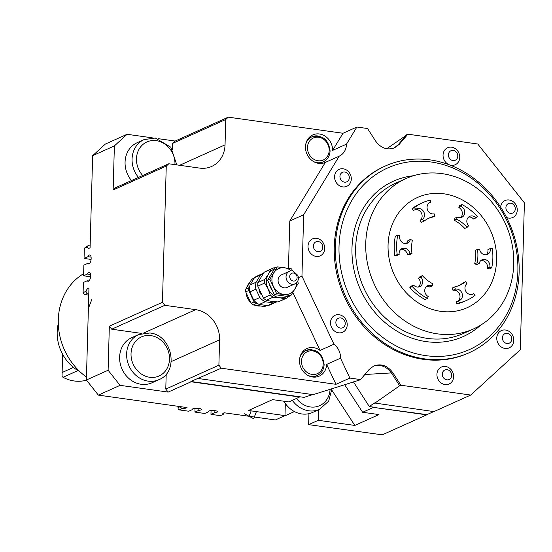 <?xml version="1.0" encoding="UTF-8"?>
<svg xmlns="http://www.w3.org/2000/svg" width="552" height="552" viewBox="0 0 552 552"><rect width="100%" height="100%" fill="white"/><g stroke="black" fill="none" stroke-linecap="round" stroke-linejoin="round"><path stroke-width="0.83" d="M79.992 371.744A39.834 34.907 -114.2 0 1 58.298 323.507M77.949 370.578L63.025 377.292L62.052 376.485L62.535 354.108M88.782 294.002L87.009 293.747L85.946 291.359A7.555 3.188 98 0 1 88.955 288.006L86.381 380.024L98.346 395.115L120.074 385.337L108.109 370.254L85.422 380.438A37.087 32.499 -114.2 0 1 74.161 380.97A37.087 32.499 -114.2 0 1 63.025 377.292M73.464 367.411L62.017 372.559M437.522 333.863A82.42 72.222 -114.2 0 1 367.528 263.677A82.42 72.222 -114.2 0 1 405.941 178.572A82.42 72.222 -114.2 0 1 441.973 173.618A82.42 72.222 -114.2 0 1 511.966 243.805A82.42 72.222 -114.2 0 1 473.554 328.909A82.42 72.222 -114.2 0 1 437.522 333.863M431.147 162.005A99.588 87.271 -114.2 0 1 517.873 271.363A99.588 87.271 -114.2 0 1 425.764 355.633A99.588 87.271 -114.2 0 1 339.031 246.275A99.588 87.271 -114.2 0 1 431.147 162.005M469.221 352.693L468.137 353.183A102.334 89.679 -114.2 0 1 423.398 359.338A102.334 89.679 -114.2 0 1 336.485 272.191A102.334 89.679 -114.2 0 1 384.185 166.518L385.268 166.028A102.334 89.679 65.8 0 0 337.576 271.701A102.334 89.679 65.8 0 0 424.481 358.848A102.334 89.679 65.8 0 0 469.221 352.693A102.334 89.679 65.8 0 0 516.92 247.027A102.334 89.679 65.8 0 0 430.008 159.873A102.334 89.679 65.8 0 0 385.268 166.028M440.703 311.335A60.437 52.964 -114.2 0 1 388.063 244.964A60.437 52.964 -114.2 0 1 443.967 193.821A60.437 52.964 -114.2 0 1 496.607 260.185A60.437 52.964 -114.2 0 1 440.703 311.335M131.486 180.552A24.723 21.666 -114.2 0 1 125.069 162.164A24.723 21.666 -114.2 0 1 137.124 142.726L144.127 139.58A24.723 21.666 65.8 0 0 132.066 159.01A24.723 21.666 65.8 0 0 138.483 177.406M292.367 400.386A24.723 21.666 65.8 0 0 308.754 410.805A24.723 21.666 65.8 0 0 319.567 409.322L312.563 412.468A24.723 21.666 -114.2 0 1 285.329 403.477A24.723 21.666 -114.2 0 1 283.894 401.221M294.457 411.578L286.343 415.228A16.484 14.442 -114.2 0 1 284.259 415.953M151.966 382.791A24.723 21.666 -114.2 0 1 119.618 357.123A24.723 21.666 -114.2 0 1 131.68 337.693L138.683 334.546A24.723 21.666 65.8 0 0 126.622 353.977A24.723 21.666 65.8 0 0 148.15 381.128A24.723 21.666 65.8 0 0 158.962 379.645L151.966 382.791M308.637 424.64L382.26 434.838L426.682 414.862L373.49 407.39L362.629 412.275L378.969 414.573L354.826 425.433L318.29 420.3L308.637 424.64L308.941 413.676M158.334 138.683L175.184 141.05L172.645 143.368L225.754 119.487L225.043 144.859A27.476 24.074 -114.2 0 1 211.644 166.449A27.476 24.074 -114.2 0 1 199.631 168.098L168.795 163.771L115.685 187.659L113.146 189.978L166.255 166.097L168.795 163.771M172.645 143.368L172.472 149.509M164.841 305.318L162.454 302.303L109.337 326.191L111.732 329.206L164.841 305.318L195.677 309.651A27.476 24.074 -114.2 0 1 219.599 339.818L218.889 365.189L165.779 389.077L168.174 392.092L191.109 381.784L190.868 381.48L221.283 368.212L218.889 365.189M111.732 329.206L141.843 333.436M344.614 384.634L362.629 412.275M433.727 411.578L426.937 414.628L373.49 407.39M224.353 412.806L223.187 414.386A7.555 1.759 1.6 0 1 222.773 413.793A7.555 1.759 1.6 0 1 224.264 412.792L275.331 419.968L284.991 415.621L248.455 410.495L272.591 399.634L288.938 401.932L300.005 396.805L190.868 381.48M331.931 390.292L354.826 425.433M318.587 409.763L318.29 420.3M284.991 415.621L285.329 403.477M114.374 145.914L127.084 134.295L105.356 144.065L92.646 155.685L114.374 145.914L113.146 189.978M127.084 134.295L152.262 137.827M225.754 119.487L228.293 117.162L175.184 141.05M166.2 374.111L165.779 389.077M299.798 397.047L191.109 381.784M108.109 370.254L109.337 326.191M162.454 302.303L166.255 166.097M92.646 155.685L90.079 247.703A7.555 3.188 98 0 1 88.624 248.234A7.555 3.188 98 0 1 87.188 246.999L88.348 245.654L86.485 246.489L84.339 248.283L87.188 246.999M91.087 259.426L84.056 258.44L84.339 248.283M84.056 258.44L87.947 256.694A4.533 1.911 98 0 1 89.783 254.955A4.533 1.911 98 0 1 91.149 258.55A4.533 1.911 98 0 1 88.527 263.939A4.533 1.911 98 0 1 87.761 263.373L83.869 265.119L83.573 275.8L87.464 274.054A4.533 1.911 98 0 1 89.3 272.315A4.533 1.911 98 0 1 90.659 275.91A4.533 1.911 98 0 1 88.037 281.292A4.533 1.911 98 0 1 87.278 280.726L83.386 282.479L83.104 292.643L83.497 293.83L85.139 294.589L87.009 293.747M85.946 291.359L83.104 292.643M168.174 392.092L120.074 385.337M98.346 395.115L187.031 407.569A7.555 1.759 1.6 0 1 182.208 408.632L179.924 406.796L178.054 407.631L178.089 406.313M192.662 408.928L192.641 409.481L188.756 411.226L179.365 409.908L182.208 408.632M192.641 409.481A4.533 1.056 1.6 0 1 192.496 409.198A4.533 1.056 1.6 0 1 199.017 408.432A4.533 1.056 1.6 0 1 201.556 409.453A4.533 1.056 1.6 0 1 198.81 410.343L194.918 412.096L195.028 408.328M208.69 411.178L208.677 411.73L204.785 413.476L194.918 412.096M208.677 411.73A4.533 1.056 1.6 0 1 208.532 411.454A4.533 1.056 1.6 0 1 215.052 410.681A4.533 1.056 1.6 0 1 217.591 411.702A4.533 1.056 1.6 0 1 214.845 412.592L210.954 414.345L211.057 410.578M223.187 414.386L220.338 415.663L210.954 414.345M88.348 245.654L90.128 245.902M91.073 257.135L87.947 256.694M90.59 274.489L87.464 274.054M88.755 295.099L85.139 294.589M90.597 276.787L83.573 275.8M87.278 280.726L88.927 280.961M87.761 263.373L89.41 263.601M179.365 409.908L178.165 409.08L178.054 407.631M214.845 412.592L214.9 410.66M198.81 410.343L198.865 408.411M298.37 277.753L301.951 276.145L333.946 344.207L320.063 350.444A15.111 13.241 65.8 0 0 306.877 348.553A15.111 13.241 65.8 0 0 299.508 360.428A15.111 13.241 65.8 0 0 319.27 376.112A15.111 13.241 65.8 0 0 326.639 364.423L340.515 358.186L349.871 378.072L335.989 384.316L326.639 364.423M333.946 344.207A15.111 13.241 -114.2 0 1 340.522 357.993A15.111 13.241 -114.2 0 1 340.515 358.186M303.241 351.113A15.111 13.241 -114.2 0 1 304.504 351.12M228.293 117.162L342.999 133.267L356.882 127.022L346.497 144.148L332.614 150.385A15.111 13.241 65.8 0 0 312.846 134.895A15.111 13.241 65.8 0 0 305.477 146.77A15.111 13.241 65.8 0 0 325.238 162.454A15.111 13.241 65.8 0 0 325.314 162.419L339.197 156.175L303.662 214.756L289.779 221L288.461 268.375M303.662 214.756L301.951 276.145M320.063 350.444L292.808 292.47M346.497 144.148A15.111 13.241 -114.2 0 1 346.49 144.334A15.111 13.241 -114.2 0 1 339.197 156.175M309.21 137.455A15.111 13.241 -114.2 0 1 310.472 137.469M342.999 133.267L332.614 150.385M325.314 162.419L289.779 221M312.756 394.59L304.014 397.371L300.005 396.805M373.297 407.1L369.295 406.534L374.456 402.988L433.927 411.606L470.739 395.046L400.876 385.234L399.669 385.779L391.699 373.366C386.621 366.404 380.466 364.023 373.235 366.224M198.347 378.52L313.136 394.646L359.324 380.114L360.532 379.569L349.871 378.072M335.989 384.316L221.283 368.212M260.454 305.967A13.365 11.709 -114.2 0 1 257.694 305.925A13.365 11.709 -114.2 0 1 254.948 305.194M250.677 302.427A13.365 11.709 -114.2 0 1 246.088 292.663M246.613 287.771A13.365 11.709 -114.2 0 1 249.704 282.679M356.882 127.022L367.542 128.519L375.519 140.939C380.825 148.143 387.18 150.441 394.59 147.826L399.289 144.279L398.082 144.824L406.686 134.729L407.893 134.191L477.756 143.996L524.4 202.832L520.294 349.726L470.739 395.046M315.772 376.181A15.111 13.241 -114.2 0 1 314.944 377.133M321.74 162.523A15.111 13.241 -114.2 0 1 320.912 163.475M369.295 406.534L353.425 381.832M407.893 134.191L399.289 144.279M360.532 379.569L369.129 369.481L373.828 365.935C381.239 363.319 387.594 365.617 392.9 372.821L400.876 385.234M339.087 314.709A9.308 8.156 65.8 0 0 331.51 327.295A9.308 8.156 65.8 0 0 345.987 329.275A9.308 8.156 65.8 0 0 339.087 314.709M343.165 168.788A9.308 8.156 65.8 0 0 335.588 181.373A9.308 8.156 65.8 0 0 350.065 183.354A9.308 8.156 65.8 0 0 343.165 168.788M506.605 217.509A9.308 8.156 65.8 0 0 517.169 211.306A9.308 8.156 65.8 0 0 509.13 199.983A9.308 8.156 65.8 0 0 500.602 207.09M445.505 366.473A9.308 8.156 65.8 0 0 437.936 379.058A9.308 8.156 65.8 0 0 452.405 381.039A9.308 8.156 65.8 0 0 445.505 366.473M451.633 147.198A9.308 8.156 65.8 0 0 444.056 159.783A9.308 8.156 65.8 0 0 458.533 161.764A9.308 8.156 65.8 0 0 451.633 147.198M316.6 238.305A9.308 8.156 65.8 0 0 309.023 250.891A9.308 8.156 65.8 0 0 323.5 252.871A9.308 8.156 65.8 0 0 316.6 238.305M505.501 330.02A9.481 8.308 -114.2 0 1 512.525 344.855A9.481 8.308 -114.2 0 1 497.787 342.84A9.481 8.308 -114.2 0 1 505.501 330.02M507.205 333.346A5.216 4.575 -114.2 0 1 511.076 341.522A5.216 4.575 -114.2 0 1 502.962 340.411A5.216 4.575 -114.2 0 1 507.205 333.346M245.716 291.877L248.731 290.518L254.092 301.909L251.07 303.269L245.716 291.877A15.111 13.241 65.8 0 1 245.792 289.117L251.74 279.312L254.072 278.27M249.828 286.081L248.814 287.764A15.111 13.241 65.8 0 0 248.731 290.518M248.814 287.764L245.792 289.117M254.182 278.111L253.064 278.615A15.111 13.241 65.8 0 0 251.74 279.312M266.699 305.567L264.539 306.539A15.111 13.241 65.8 0 0 265.457 306.174L266.788 305.573M264.539 306.539L253.237 304.952L256.252 303.6L258.081 303.855M251.07 303.269A15.111 13.241 65.8 0 0 253.237 304.952M254.092 301.909A15.111 13.241 65.8 0 0 256.252 303.6M287.109 296.389A15.111 13.241 -114.2 0 1 279.616 297.749A15.111 13.241 -114.2 0 1 268.072 288.751A15.111 13.241 -114.2 0 1 268.479 274.061A15.111 13.241 -114.2 0 1 274.385 269.045M272.371 290.414A11.951 10.474 -114.2 0 1 269.521 284.349M264.111 272.295A16.484 14.442 -114.2 0 1 265.781 271.391L272.66 268.293A16.484 14.442 65.8 0 0 270.991 269.203L268.479 274.061L264.767 279.464L257.881 282.562L264.111 272.295L270.991 269.203M275.131 267.872L273.916 267.81A16.484 14.442 65.8 0 0 272.66 268.293M257.784 286.157L264.663 283.059L268.072 288.751L270.266 294.982L263.387 298.08L257.784 286.157A16.484 14.442 -114.2 0 1 257.881 282.562M264.767 279.464A16.484 14.442 65.8 0 0 264.663 283.059M266.216 300.281L273.095 297.19L279.616 297.749L284.929 298.846L278.042 301.944L271.529 301.385L266.216 300.281A16.484 14.442 -114.2 0 1 263.387 298.08M270.266 294.982A16.484 14.442 65.8 0 0 273.095 297.19M284.929 298.846A16.484 14.442 65.8 0 0 286.184 298.363L279.298 301.454A16.484 14.442 -114.2 0 1 278.042 301.944M286.184 298.363A16.484 14.442 65.8 0 0 287.854 297.452L288.503 296.583M249.877 291.884L255.907 289.172L259.826 297.507L253.796 300.219L249.877 291.884A15.794 13.841 -114.2 0 1 250.07 284.949L254.424 277.773L260.454 275.062L256.1 282.238A15.794 13.841 65.8 0 0 255.907 289.172M256.1 282.238L250.07 284.949M254.424 277.773A15.794 13.841 -114.2 0 1 257.066 276.062A15.794 13.841 -114.2 0 1 257.308 275.952L263.345 273.24A15.794 13.841 65.8 0 0 263.104 273.35A15.794 13.841 65.8 0 0 260.454 275.062M259.24 304.469L265.277 301.751L273.55 302.917L267.513 305.629L259.24 304.469A15.794 13.841 -114.2 0 1 253.796 300.219M259.826 297.507A15.794 13.841 65.8 0 0 265.277 301.751M273.55 302.917A15.794 13.841 65.8 0 0 276.304 302.054A15.794 13.841 65.8 0 0 276.545 301.937A15.794 13.841 65.8 0 0 276.683 301.875M270.508 304.656A15.794 13.841 -114.2 0 1 270.266 304.766A15.794 13.841 -114.2 0 1 267.513 305.629M261.206 294.733A13.738 12.04 -114.2 0 1 258.916 289.841M297.576 281.465L298.328 283.231L290.835 295.582L288.586 296.596L274.337 294.595L267.596 280.243L275.089 267.892L277.339 266.878L284.625 267.803A13.738 12.04 65.8 0 0 273.751 272.978A13.738 12.04 65.8 0 0 273.378 286.336A13.738 12.04 65.8 0 0 277.76 291.856A13.738 12.04 65.8 0 0 283.873 294.513A13.738 12.04 65.8 0 0 294.74 289.331A13.738 12.04 65.8 0 0 296.583 282.776M291.221 270.853A13.738 12.04 65.8 0 0 290.738 270.459A13.738 12.04 65.8 0 0 284.625 267.803L291.58 268.879L292.643 270.935M295.03 283.838L287.068 287.419A6.865 6.017 -114.2 0 1 280.499 286.074A6.865 6.017 -114.2 0 1 281.43 274.896L289.4 271.308A6.865 6.017 -114.2 0 1 293.195 271.067L297.838 275.427A6.865 6.017 -114.2 0 1 295.03 283.838A6.865 6.017 -114.2 0 1 288.461 282.493A6.865 6.017 -114.2 0 1 289.4 271.308M290.835 295.582L276.593 293.588L269.845 279.229L267.596 280.243M276.593 293.588L274.337 294.595M269.845 279.229L277.339 266.878M291.173 279.981A4.119 3.609 -114.2 0 1 290.483 274.268A4.119 3.609 -114.2 0 1 295.672 274.082A4.119 3.609 -114.2 0 1 296.362 279.788A4.119 3.609 -114.2 0 1 291.173 279.981M340.681 317.924A5.216 4.575 -114.2 0 1 344.551 326.094A5.216 4.575 -114.2 0 1 336.43 324.983A5.216 4.575 -114.2 0 1 340.681 317.924M344.752 172.003A5.216 4.575 -114.2 0 1 348.622 180.173A5.216 4.575 -114.2 0 1 340.508 179.062A5.216 4.575 -114.2 0 1 344.752 172.003M510.724 203.198A5.216 4.575 -114.2 0 1 514.595 211.368A5.216 4.575 -114.2 0 1 506.474 210.257A5.216 4.575 -114.2 0 1 510.724 203.198M447.099 369.688A5.216 4.575 -114.2 0 1 450.97 377.858A5.216 4.575 -114.2 0 1 442.849 376.747A5.216 4.575 -114.2 0 1 447.099 369.688M453.226 150.413A5.216 4.575 -114.2 0 1 457.091 158.583A5.216 4.575 -114.2 0 1 448.976 157.472A5.216 4.575 -114.2 0 1 453.226 150.413M318.187 241.521A5.216 4.575 -114.2 0 1 322.057 249.69A5.216 4.575 -114.2 0 1 313.943 248.579A5.216 4.575 -114.2 0 1 318.187 241.521M406.182 243.535A6.044 5.299 65.8 0 0 407.88 240.582L410.295 239.499L412.372 240.223A36.915 32.347 65.8 0 0 411.999 253.609L409.584 254.7L407.479 254.831A6.044 5.299 65.8 0 0 400.924 249.297M407.479 254.831L409.894 253.747A6.044 5.299 65.8 0 0 402.049 248.579A6.044 5.299 65.8 0 0 399.172 254.444L396.757 255.528L394.804 255.652A53.572 46.948 -114.2 0 1 395.349 236.228L397.764 235.138A53.572 46.948 65.8 0 0 397.219 254.569L394.804 255.652M418.444 287.026A6.044 5.299 65.8 0 0 418.499 278.277L419.941 276.724L422.356 275.634A36.915 32.347 65.8 0 0 432.871 283.832L432.112 285.915L429.697 286.999A6.044 5.299 65.8 0 0 426.558 286.412M432.112 285.915A6.044 5.299 65.8 0 0 427.69 285.695A6.044 5.299 65.8 0 0 424.743 290.945A6.044 5.299 65.8 0 0 428.221 296.507L427.517 298.432L425.102 299.515A53.572 46.948 -114.2 0 1 409.832 287.62L411.164 286.184L413.579 285.094A6.044 5.299 65.8 0 0 419.727 286.654A6.044 5.299 65.8 0 0 420.914 277.187L422.356 275.634M428.414 218.399A36.915 32.347 65.8 0 1 432.354 217.164L434.769 216.073A36.915 32.347 65.8 0 0 429.608 217.826A36.915 32.347 65.8 0 0 423.874 221.269L421.459 222.352L420.113 220.407A6.044 5.299 65.8 0 0 421.528 213.286A6.044 5.299 65.8 0 0 415.263 209.622M420.113 220.407L422.528 219.323A6.044 5.299 65.8 0 0 423.66 211.644A6.044 5.299 65.8 0 0 416.636 208.863A6.044 5.299 65.8 0 0 415.697 209.429L413.282 210.512L412.04 208.711A53.572 46.948 -114.2 0 1 420.362 203.716L422.777 202.632A53.572 46.948 65.8 0 0 414.448 207.628L412.04 208.711M458.671 285.674A36.915 32.347 65.8 0 0 463.211 282.796L465.626 281.713L466.964 283.659A6.044 5.299 65.8 0 0 465.833 291.332A6.044 5.299 65.8 0 0 472.864 294.119A6.044 5.299 65.8 0 0 473.802 293.554L475.044 295.354A53.572 46.948 65.8 0 1 466.723 300.35L464.308 301.433A53.572 46.948 -114.2 0 1 456.821 303.973L456.228 301.861L458.643 300.778A6.044 5.299 65.8 0 0 459.485 300.488A6.044 5.299 65.8 0 0 462.024 293.278A6.044 5.299 65.8 0 0 455.372 289.179L454.731 286.902A36.915 32.347 65.8 0 0 459.892 285.156A36.915 32.347 65.8 0 0 465.626 281.713M457.843 301.137A6.044 5.299 65.8 0 0 459.423 293.892A6.044 5.299 65.8 0 0 452.957 290.262L452.316 287.992L454.731 286.902M461.983 204.55A53.572 46.948 65.8 0 1 477.252 216.446L475.914 217.881A6.044 5.299 65.8 0 0 469.773 216.322A6.044 5.299 65.8 0 0 468.586 225.789L467.144 227.341L464.729 228.431A36.915 32.347 65.8 0 0 454.206 220.234L454.972 218.15L457.387 217.067A6.044 5.299 65.8 0 0 461.81 217.281A6.044 5.299 65.8 0 0 464.749 212.037A6.044 5.299 65.8 0 0 461.272 206.476L461.983 204.55L459.568 205.634L458.857 207.559L461.272 206.476M460.52 217.654A6.044 5.299 65.8 0 0 458.857 207.559M475.914 217.881L473.499 218.971A6.044 5.299 65.8 0 0 468.641 217.046M486.16 254.769A6.044 5.299 65.8 0 0 487.913 249.621L490.328 248.538L492.281 248.414A53.572 46.948 65.8 0 1 491.735 267.837L489.81 267.168A6.044 5.299 65.8 0 0 487.823 261.013A6.044 5.299 65.8 0 0 482.027 259.813A6.044 5.299 65.8 0 0 479.205 263.483L477.121 262.759A36.915 32.347 65.8 0 0 477.501 249.373L479.605 249.235A6.044 5.299 65.8 0 0 487.444 254.396A6.044 5.299 65.8 0 0 490.328 248.538M491.735 267.837L489.32 268.927L487.395 268.258A6.044 5.299 65.8 0 0 480.895 260.53M479.205 263.483L476.79 264.567L474.713 263.842A36.915 32.347 65.8 0 0 475.086 250.456L477.501 249.373M411.999 253.609L409.894 253.747M397.764 235.138L399.689 235.807A6.044 5.299 65.8 0 0 401.677 241.969A6.044 5.299 65.8 0 0 407.473 243.17A6.044 5.299 65.8 0 0 410.295 239.499M418.499 278.277L420.914 277.187M456.821 303.973L459.236 302.882A53.572 46.948 65.8 0 0 466.723 300.35M459.236 302.882L458.643 300.778M471.822 294.444L473.802 293.554M452.957 290.262L455.372 289.179M474.713 263.842L477.121 262.759M487.395 268.258L489.81 267.168M467.144 227.341A36.915 32.347 65.8 0 0 456.621 219.144L457.387 217.067M454.206 220.234L456.621 219.144M423.874 221.269L422.528 219.323M429.235 202.936L430.857 202.204A6.044 5.299 65.8 0 0 430.015 202.487A6.044 5.299 65.8 0 0 427.469 209.705A6.044 5.299 65.8 0 0 434.127 213.803L434.769 216.073M422.777 202.632A53.572 46.948 65.8 0 1 430.263 200.093L430.857 202.204M409.832 287.62L412.247 286.536A53.572 46.948 65.8 0 0 427.517 298.432M412.247 286.536L413.579 285.094M399.172 254.444L397.219 254.569M415.697 209.429L414.448 207.628M86.464 377.092A61.81 54.165 -114.2 0 1 83.635 273.668M399.669 385.779L374.642 403.277M386.704 148.757L406.093 135.426M393.976 148.081L398.082 144.824M91.805 299.522L88.147 309.085M244.515 413.793L253.685 418.747L256.411 411.613M251.16 410.874L249.104 416.27M473.554 328.909L463.466 333.442A82.42 72.222 -114.2 0 1 427.434 338.397A82.42 72.222 -114.2 0 1 355.654 247.896A82.42 72.222 -114.2 0 1 395.853 183.112L405.941 178.572M413.524 175.729A85.167 74.63 65.8 0 0 351.983 248.096A85.167 74.63 65.8 0 0 396.95 331.138A85.167 74.63 65.8 0 0 480.709 325.121M142.72 175.501A21.431 18.775 -114.2 0 1 137.883 151.696A21.431 18.775 -114.2 0 1 156.299 140.65A21.431 18.775 -114.2 0 1 174.943 164.634M330.096 389.25A21.431 18.775 -114.2 0 1 310.293 406.948A21.431 18.775 -114.2 0 1 296.527 398.516M150.855 335.609A21.431 18.775 -114.2 0 1 169.512 359.145A21.431 18.775 -114.2 0 1 149.689 377.271A21.431 18.775 -114.2 0 1 131.031 353.742A21.431 18.775 -114.2 0 1 150.855 335.609M225.043 144.859L179.614 165.29M171.258 361.56L219.599 339.818M195.677 309.651L143.63 333.056M313.432 161.494A13.738 12.04 65.8 0 0 317.221 162.674A13.738 12.04 65.8 0 0 323.23 161.853L319.649 163.461M307.464 147.474A12.089 10.591 -114.2 0 1 318.649 137.248A12.089 10.591 -114.2 0 1 329.171 150.523A12.089 10.591 -114.2 0 1 317.993 160.749A12.089 10.591 -114.2 0 1 307.464 147.474M317.966 135.971A13.738 12.04 65.8 0 0 311.963 136.799A13.738 12.04 65.8 0 0 305.732 144.362M307.464 375.153A13.738 12.04 65.8 0 0 311.252 376.333A13.738 12.04 65.8 0 0 317.262 375.512L313.681 377.119M301.495 361.132A12.089 10.591 -114.2 0 1 312.68 350.906A12.089 10.591 -114.2 0 1 323.203 364.182A12.089 10.591 -114.2 0 1 312.025 374.408A12.089 10.591 -114.2 0 1 301.495 361.132M311.997 349.63A13.738 12.04 65.8 0 0 305.994 350.458A13.738 12.04 65.8 0 0 299.764 358.02M364.844 374.511L391.396 372.911M392.9 372.821L391.699 373.366M144.127 139.58L155.305 138.035L170.823 147.205L176.806 164.896M331.973 388.649L328.695 401.104L319.567 409.322M138.683 334.546L149.861 332.994C172.162 334.816 179.614 371.696 158.962 379.645M276.304 302.054L270.266 304.766M323.23 161.853C327.502 159.707 329.792 156.057 330.096 150.896C328.412 139.332 322.368 134.626 311.963 136.799L308.382 138.407M317.262 375.512C321.533 373.366 323.824 369.716 324.127 364.555C322.451 352.99 316.399 348.284 305.994 350.458L302.413 352.066"/></g></svg>
